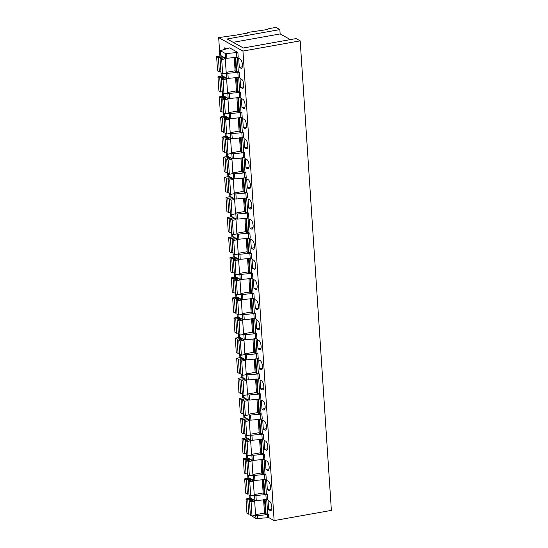 <?xml version="1.0" encoding="UTF-8"?>
<svg xmlns="http://www.w3.org/2000/svg" width="548" height="548" viewBox="0 0 548 548"><rect width="100%" height="100%" fill="white"/><g stroke="black" fill="none" stroke-linecap="round" stroke-linejoin="round"><path stroke-width="0.82" d="M320.107 512.394L296.023 516.696M300.188 40.853L242.949 51.067L218.679 37.613L236.065 35.113L248.381 32.914L247.559 32.462L266.643 29.654L268.835 28.66L275.918 27.4L279.857 29.578L227.132 38.99L243.367 47.991L296.091 38.579L300.188 40.853L331.376 510.387L274.13 520.6L268.787 517.634L256.08 518.593L251.265 515.606M263.602 499.714L264.52 513.538L268.582 514.551L257.259 515.613L257.464 518.703M264.54 499.598L265.499 514.086M262.266 479.61L263.184 493.433L267.246 494.447L255.923 495.508L254.272 495.255M260.93 459.505L261.848 473.328L265.91 474.342L266.246 479.404L254.923 480.473L254.587 475.404L252.936 475.15M253.203 475.301L253.539 480.363L254.923 480.473M253.539 480.363L248.847 477.767L248.696 475.452M248.593 475.397L248.847 477.767M249.929 495.502L250.183 497.872L250.032 495.556M254.539 495.406L254.875 500.468L250.183 497.872M254.875 500.468L256.259 500.577L255.923 495.508M267.246 494.447L267.582 499.509L256.259 500.577M263.204 479.493L264.163 493.981M265.91 474.342L254.587 475.404M242.949 51.067L274.13 520.6M218.679 37.613L219.906 56.081M225.386 58.102L224.495 58.376L225.283 58.842L221.707 59.485L220.049 58.568L221.234 76.186M222.351 92.927L222.57 96.29M223.687 113.032L223.906 116.395M225.023 133.137L225.242 136.5M226.358 153.241L226.577 156.605M227.694 173.346L227.913 176.709M229.03 193.451L229.249 196.814M230.359 213.556L230.585 216.919M231.694 233.66L231.92 237.024M233.03 253.765L233.256 257.128M234.366 273.87L234.592 277.233M235.702 293.975L235.928 297.338M237.037 314.079L237.263 317.443M238.373 334.184L238.599 337.547M239.709 354.289L239.935 357.652M241.045 374.394L241.271 377.757M242.38 394.498L242.606 397.862M243.716 414.603L243.942 417.966M245.052 434.708L245.271 438.071M246.388 454.813L246.607 458.176M247.723 474.917L247.943 478.281M249.059 495.022L249.278 498.385M259.594 439.4L260.512 453.223L264.574 454.237L264.91 459.299L253.587 460.368L253.251 455.299L251.601 455.046M251.868 455.196L252.203 460.258L253.587 460.368M252.203 460.258L247.511 457.662L247.36 455.347M247.258 455.292L247.511 457.662M264.574 454.237L253.251 455.299M258.259 419.295L259.177 433.119L263.239 434.132L263.574 439.195L252.251 440.263L251.916 435.194L250.265 434.941M250.532 435.091L250.868 440.154L252.251 440.263M250.868 440.154L246.175 437.557L246.025 435.242M245.929 435.187L246.175 437.557M263.239 434.132L251.916 435.194M256.923 399.191L257.841 413.014L261.903 414.028L262.239 419.09L250.916 420.158L250.58 415.089L248.929 414.836M249.196 414.987L249.532 420.049L250.916 420.158M249.532 420.049L244.84 417.453L244.689 415.137M244.593 415.083L244.84 417.453M261.903 414.028L250.58 415.089M255.587 379.086L256.505 392.909L260.567 393.923L260.91 398.985L249.58 400.054L249.244 394.985L247.593 394.731M247.86 394.882L248.196 399.944L249.58 400.054M248.196 399.944L243.504 397.348L243.353 395.033M243.257 394.978L243.504 397.348M260.567 393.923L249.244 394.985M254.251 358.981L255.169 372.804L259.231 373.818L259.574 378.88L248.244 379.949L247.908 374.88L246.258 374.627M246.525 374.777L246.867 379.839L248.244 379.949M246.867 379.839L242.168 377.243L242.017 374.928M241.921 374.873L242.168 377.243M259.231 373.818L247.908 374.88M252.916 338.876L253.834 352.7L257.903 353.713L258.238 358.776L246.908 359.844L246.573 354.775L244.922 354.522M245.189 354.672L245.531 359.735L246.908 359.844M245.531 359.735L240.832 357.138L240.682 354.823M240.586 354.768L240.832 357.138M257.903 353.713L246.573 354.775M251.58 318.772L252.498 332.595L256.567 333.609L256.902 338.671L245.573 339.739L245.237 334.67L243.593 334.417M243.86 334.568L244.196 339.63L245.573 339.739M244.196 339.63L239.497 337.034L239.346 334.718M239.25 334.664L239.497 337.034M256.567 333.609L245.237 334.67M250.244 298.667L251.162 312.49L255.231 313.504L255.567 318.566L244.244 319.635L243.901 314.566L242.257 314.312M242.524 314.463L242.86 319.525L244.244 319.635M242.86 319.525L238.168 316.929L238.01 314.614M237.914 314.559L238.168 316.929M255.231 313.504L243.901 314.566M248.908 278.562L249.826 292.385L253.895 293.399L254.231 298.461L242.908 299.53L242.565 294.461L240.921 294.208M241.189 294.358L241.524 299.42L242.908 299.53M241.524 299.42L236.832 296.824L236.674 294.509M236.578 294.454L236.832 296.824M253.895 293.399L242.565 294.461M247.573 258.457L248.491 272.281L252.56 273.294L252.895 278.357L241.572 279.425L241.236 274.356L239.586 274.103M239.853 274.253L240.188 279.316L241.572 279.425M240.188 279.316L235.496 276.719L235.339 274.404M235.243 274.349L235.496 276.719M252.56 273.294L241.236 274.356M246.237 238.353L247.155 252.176L251.224 253.19L251.559 258.252L240.236 259.32L239.901 254.251L238.25 253.998M238.517 254.149L238.853 259.211L240.236 259.32M238.853 259.211L234.16 256.615L234.003 254.299M233.907 254.245L234.16 256.615M251.224 253.19L239.901 254.251M244.901 218.248L245.826 232.071L249.888 233.085L250.224 238.147L238.901 239.216L238.565 234.147L236.914 233.893M237.181 234.044L237.517 239.106L238.901 239.216M237.517 239.106L232.825 236.51L232.667 234.195M232.571 234.14L232.825 236.51M249.888 233.085L238.565 234.147M243.572 198.143L244.49 211.966L248.552 212.98L248.888 218.042L237.565 219.111L237.229 214.042L235.578 213.789M235.846 213.939L236.181 219.001L237.565 219.111M236.181 219.001L231.489 216.405L231.331 214.09M231.235 214.035L231.489 216.405M248.552 212.98L237.229 214.042M242.237 178.038L243.154 191.862L247.216 192.875L247.552 197.938L236.229 199.006L235.893 193.937L234.243 193.684M234.51 193.834L234.845 198.897L236.229 199.006M234.845 198.897L230.153 196.3L229.996 193.985M229.9 193.93L230.153 196.3M247.216 192.875L235.893 193.937M240.901 157.934L241.819 171.757L245.881 172.771L246.216 177.833L234.893 178.901L234.558 173.832L232.907 173.579M233.174 173.73L233.51 178.792L234.893 178.901M233.51 178.792L228.817 176.196L228.667 173.88M228.564 173.826L228.817 176.196M245.881 172.771L234.558 173.832M239.565 137.829L240.483 151.652L244.545 152.666L244.881 157.728L233.558 158.797L233.222 153.728L231.571 153.474M231.838 153.625L232.174 158.687L233.558 158.797M232.174 158.687L227.482 156.091L227.331 153.776M227.228 153.721L227.482 156.091M244.545 152.666L233.222 153.728M238.229 117.724L239.147 131.547L243.209 132.561L243.545 137.623L232.222 138.692L231.886 133.623L230.235 133.37M230.503 133.52L230.838 138.582L232.222 138.692M230.838 138.582L226.146 135.986L225.995 133.671M225.892 133.616L226.146 135.986M243.209 132.561L231.886 133.623M236.894 97.619L237.811 111.443L241.874 112.456L242.209 117.519L230.886 118.587L230.55 113.518L228.9 113.265M229.167 113.415L229.502 118.478L230.886 118.587M229.502 118.478L224.81 115.881L224.659 113.566M224.557 113.511L224.81 115.881M241.874 112.456L230.55 113.518M235.558 77.515L236.476 91.338L240.538 92.352L240.873 97.414L229.55 98.482L229.215 93.413L227.564 93.16M227.831 93.311L228.167 98.373L229.55 98.482M228.167 98.373L223.474 95.777L223.324 93.461M223.221 93.407L223.474 95.777M240.538 92.352L229.215 93.413M234.222 57.41L235.14 71.233L239.202 72.247L239.538 77.309L228.215 78.378L227.879 73.309L226.228 73.055M226.495 73.206L226.831 78.268L228.215 78.378M226.831 78.268L222.139 75.672L221.988 73.357M221.892 73.302L222.139 75.672M239.202 72.247L227.879 73.309M237.887 52.457L238.209 57.204L226.879 58.273L226.564 53.526L225.18 53.416L220.385 50.697L229.626 47.875L237.887 52.457L226.564 53.526M225.18 53.416L225.495 58.163L226.879 58.273M225.495 58.163L220.803 55.567L220.488 50.813M220.385 50.697L220.803 55.567M269.876 490.227L268.89 490.398A4.733 1.747 -100.1 0 0 269.417 490.508A4.733 1.747 -100.1 0 0 270.411 486.22A4.733 1.747 -100.1 0 0 268.287 481.295L266.725 480.432L267.328 489.535L270.376 488.994M268.89 490.398L267.328 489.535M268.541 470.122L267.554 470.294A4.733 1.747 -100.1 0 0 268.082 470.403A4.733 1.747 -100.1 0 0 269.075 466.115A4.733 1.747 -100.1 0 0 266.951 461.19L265.39 460.327L265.999 469.43L269.041 468.889M267.554 470.294L265.999 469.43M267.205 450.018L266.218 450.189A4.733 1.747 -100.1 0 0 266.746 450.298A4.733 1.747 -100.1 0 0 267.739 446.01A4.733 1.747 -100.1 0 0 265.616 441.085L264.054 440.222L264.663 449.326L267.705 448.785M266.218 450.189L264.663 449.326M265.869 429.913L264.883 430.084A4.733 1.747 -100.1 0 0 265.41 430.194A4.733 1.747 -100.1 0 0 266.403 425.906A4.733 1.747 -100.1 0 0 264.28 420.98L262.718 420.117L263.328 429.221L266.376 428.68M264.883 430.084L263.328 429.221M264.533 409.808L263.547 409.979A4.733 1.747 -100.1 0 0 264.074 410.089A4.733 1.747 -100.1 0 0 265.068 405.801A4.733 1.747 -100.1 0 0 262.944 400.876L261.382 400.013L261.992 409.116L265.04 408.575M263.547 409.979L261.992 409.116M263.198 389.703L262.211 389.875A4.733 1.747 -100.1 0 0 262.739 389.984A4.733 1.747 -100.1 0 0 263.732 385.696A4.733 1.747 -100.1 0 0 261.608 380.771L260.053 379.908L260.656 389.012L263.704 388.47M262.211 389.875L260.656 389.012M261.869 369.599L260.875 369.77A4.733 1.747 -100.1 0 0 261.41 369.879A4.733 1.747 -100.1 0 0 262.396 365.591A4.733 1.747 -100.1 0 0 260.273 360.666L258.718 359.803L259.32 368.907L262.369 368.366M260.875 369.77L259.32 368.907M260.533 349.494L259.54 349.665A4.733 1.747 -100.1 0 0 260.074 349.775A4.733 1.747 -100.1 0 0 261.06 345.487A4.733 1.747 -100.1 0 0 258.937 340.561L257.382 339.698L257.985 348.802L261.033 348.261M259.54 349.665L257.985 348.802M259.197 329.389L258.204 329.56A4.733 1.747 -100.1 0 0 258.738 329.67A4.733 1.747 -100.1 0 0 259.725 325.382A4.733 1.747 -100.1 0 0 257.601 320.457L256.046 319.594L256.649 328.697L259.697 328.156M258.204 329.56L256.649 328.697M257.861 309.284L256.868 309.456A4.733 1.747 -100.1 0 0 257.402 309.565A4.733 1.747 -100.1 0 0 258.389 305.277A4.733 1.747 -100.1 0 0 256.265 300.352L254.71 299.489L255.313 308.593L258.361 308.051M256.868 309.456L255.313 308.593M256.526 289.18L255.532 289.351A4.733 1.747 -100.1 0 0 256.067 289.46A4.733 1.747 -100.1 0 0 257.053 285.172A4.733 1.747 -100.1 0 0 254.93 280.247L253.375 279.384L253.977 288.488L257.026 287.947M255.532 289.351L253.977 288.488M255.19 269.075L254.204 269.246A4.733 1.747 -100.1 0 0 254.731 269.356A4.733 1.747 -100.1 0 0 255.717 265.068A4.733 1.747 -100.1 0 0 253.594 260.142L252.039 259.279L252.642 268.383L255.69 267.842M254.204 269.246L252.642 268.383M253.854 248.97L252.868 249.141A4.733 1.747 -100.1 0 0 253.395 249.251A4.733 1.747 -100.1 0 0 254.382 244.963A4.733 1.747 -100.1 0 0 252.258 240.038L250.703 239.175L251.306 248.278L254.354 247.737M252.868 249.141L251.306 248.278M252.518 228.865L251.532 229.037A4.733 1.747 -100.1 0 0 252.059 229.146A4.733 1.747 -100.1 0 0 253.053 224.858A4.733 1.747 -100.1 0 0 250.922 219.933L249.367 219.07L249.97 228.174L253.018 227.632M251.532 229.037L249.97 228.174M251.183 208.761L250.196 208.932A4.733 1.747 -100.1 0 0 250.724 209.041A4.733 1.747 -100.1 0 0 251.717 204.753A4.733 1.747 -100.1 0 0 249.587 199.828L248.032 198.965L248.634 208.069L251.683 207.528M250.196 208.932L248.634 208.069M249.847 188.656L248.861 188.827A4.733 1.747 -100.1 0 0 249.388 188.937A4.733 1.747 -100.1 0 0 250.381 184.649A4.733 1.747 -100.1 0 0 248.258 179.723L246.696 178.86L247.299 187.964L250.347 187.423M248.861 188.827L247.299 187.964M248.511 168.551L247.525 168.722A4.733 1.747 -100.1 0 0 248.052 168.832A4.733 1.747 -100.1 0 0 249.045 164.544A4.733 1.747 -100.1 0 0 246.922 159.619L245.36 158.756L245.963 167.859L249.011 167.318M247.525 168.722L245.963 167.859M247.175 148.446L246.189 148.618A4.733 1.747 -100.1 0 0 246.716 148.727A4.733 1.747 -100.1 0 0 247.71 144.439A4.733 1.747 -100.1 0 0 245.586 139.514L244.024 138.651L244.627 147.755L247.675 147.213M246.189 148.618L244.627 147.755M245.84 128.342L244.853 128.513A4.733 1.747 -100.1 0 0 245.381 128.622A4.733 1.747 -100.1 0 0 246.374 124.334A4.733 1.747 -100.1 0 0 244.25 119.416L242.689 118.546L243.298 127.65L246.34 127.109M244.853 128.513L243.298 127.65M244.504 108.237L243.518 108.408A4.733 1.747 -100.1 0 0 244.045 108.518A4.733 1.747 -100.1 0 0 245.038 104.23A4.733 1.747 -100.1 0 0 242.915 99.311L241.353 98.441L241.963 107.545L245.004 107.004M243.518 108.408L241.963 107.545M243.168 88.132L242.182 88.303A4.733 1.747 -100.1 0 0 242.709 88.413A4.733 1.747 -100.1 0 0 243.702 84.125A4.733 1.747 -100.1 0 0 241.579 79.207L240.017 78.337L240.627 87.44L243.668 86.899M242.182 88.303L240.627 87.44M226.714 48.93L224.707 47.82L224.817 49.409M241.832 68.027L240.846 68.199A4.733 1.747 -100.1 0 0 241.373 68.308A4.733 1.747 -100.1 0 0 242.367 64.02A4.733 1.747 -100.1 0 0 240.243 59.102L238.681 58.232L239.291 67.336L242.339 66.794M240.846 68.199L239.291 67.336M247.559 32.462L247.6 33.051M261.869 459.388L262.828 473.876M260.533 439.284L261.499 453.771M259.197 419.179L260.163 433.667M257.861 399.074L258.827 413.562M256.526 378.969L257.492 393.457M255.19 358.865L256.156 373.352M253.854 338.76L254.82 353.248M252.518 318.655L253.484 333.143M251.19 298.55L252.149 313.038M249.854 278.446L250.813 292.933M248.518 258.341L249.477 272.829M247.182 238.236L248.141 252.724M245.846 218.131L246.806 232.619M244.511 198.027L245.47 212.514M243.175 177.922L244.134 192.41M241.839 157.817L242.798 172.305M240.504 137.712L241.463 152.2M239.168 117.608L240.127 132.095M237.832 97.503L238.798 111.991M236.496 77.398L237.462 91.886M235.161 57.293L236.126 71.781M256.08 518.593L255.608 515.36M255.875 515.51L257.259 515.613M268.664 509.64L268.061 500.536L269.623 501.399A4.733 1.747 -100.1 0 1 271.746 506.325A4.733 1.747 -100.1 0 1 270.753 510.613A4.733 1.747 -100.1 0 1 270.226 510.503L268.664 509.64L271.712 509.099M279.857 29.578L280.144 33.935L290.365 39.6M233.14 42.319L280.144 33.935M225.283 58.842L226.235 73.09L222.652 73.727L221.002 72.809M235.113 70.788L226.187 72.377M220.049 58.568L222.235 58.177A2.062 0.548 -3.8 0 0 223.543 57.567A2.062 0.548 -3.8 0 0 220.673 57.252L218.412 57.656L216.624 56.663L220.2 56.026L222.269 56.376M216.624 56.663L217.57 70.911L219.358 71.904L218.412 57.656M220.919 71.624L219.358 71.904M221.707 59.485L222.652 73.727M226.721 78.206L225.831 78.48L226.619 78.946L227.571 93.194L223.988 93.831L222.33 92.913L221.385 78.672L223.57 78.282A2.062 0.548 -3.8 0 0 224.879 77.672A2.062 0.548 -3.8 0 0 222.009 77.357L219.748 77.761L220.693 92.009L218.905 91.016L217.96 76.768L221.536 76.131L223.605 76.48M236.448 90.893L227.523 92.482M219.748 77.761L217.96 76.768M222.255 91.728L220.693 92.009M226.619 78.946L223.043 79.59L223.988 93.831M223.043 79.59L221.385 78.672M228.057 98.311L227.167 98.585L227.954 99.051L228.906 113.299L225.324 113.936L223.666 113.018L222.721 98.77L224.906 98.387A2.062 0.548 -3.8 0 0 226.214 97.777A2.062 0.548 -3.8 0 0 223.344 97.462L221.084 97.866L222.029 112.114L220.241 111.121L219.296 96.873L222.872 96.236L224.94 96.585M237.784 110.997L228.859 112.587M221.084 97.866L219.296 96.873M223.591 111.833L222.029 112.114M227.954 99.051L224.379 99.695L225.324 113.936M224.379 99.695L222.721 98.77M229.393 118.416L228.502 118.69L229.29 119.156L230.235 133.404L226.66 134.041L225.002 133.123L224.057 118.875L226.242 118.491A2.062 0.548 -3.8 0 0 227.55 117.882A2.062 0.548 -3.8 0 0 224.68 117.567L222.419 117.971L223.365 132.219L221.577 131.225L220.632 116.977L224.207 116.34L226.276 116.69M239.113 131.102L230.194 132.691M222.419 117.971L220.632 116.977M224.927 131.938L223.365 132.219M229.29 119.156L225.714 119.8L226.66 134.041M225.714 119.8L224.057 118.875M230.729 138.521L229.838 138.795L230.626 139.261L231.571 153.508L227.995 154.146L226.338 153.228L225.392 138.98L227.578 138.596A2.062 0.548 -3.8 0 0 228.886 137.986A2.062 0.548 -3.8 0 0 226.016 137.671L223.755 138.075L224.701 152.323L222.913 151.33L221.967 137.082L225.543 136.445L227.612 136.794M240.449 151.207L231.523 152.796M223.755 138.075L221.967 137.082M226.262 152.043L224.701 152.323M230.626 139.261L227.05 139.904L227.995 154.146M227.05 139.904L225.392 138.98M232.064 158.625L231.174 158.899L231.962 159.365L232.907 173.613L229.331 174.25L227.673 173.332L226.728 159.084L228.913 158.701A2.062 0.548 -3.8 0 0 230.222 158.091A2.062 0.548 -3.8 0 0 227.345 157.776L225.091 158.18L226.036 172.428L224.248 171.435L223.303 157.187L226.879 156.55L228.948 156.899M241.784 171.312L232.859 172.901M225.091 158.18L223.303 157.187M227.598 172.147L226.036 172.428M231.962 159.365L228.386 160.009L229.331 174.25M228.386 160.009L226.728 159.084M233.4 178.73L232.51 179.004L233.297 179.47L234.243 193.718L230.667 194.355L229.009 193.437L228.064 179.189L230.249 178.806A2.062 0.548 -3.8 0 0 231.557 178.196A2.062 0.548 -3.8 0 0 228.68 177.881L226.427 178.285L227.372 192.533L225.584 191.54L224.639 177.292L228.215 176.655L230.283 177.004M243.12 191.416L234.195 193.006M226.427 178.285L224.639 177.292M228.934 192.252L227.372 192.533M233.297 179.47L229.722 180.107L230.667 194.355M229.722 180.107L228.064 179.189M234.736 198.835L233.845 199.109L234.633 199.575L235.578 213.823L232.003 214.46L230.345 213.542L229.4 199.294L231.585 198.91A2.062 0.548 -3.8 0 0 232.893 198.301A2.062 0.548 -3.8 0 0 230.016 197.986L227.763 198.39L228.708 212.638L226.92 211.644L225.975 197.396L229.55 196.759L231.619 197.109M244.456 211.521L235.53 213.11M227.763 198.39L225.975 197.396M230.27 212.357L228.708 212.638M234.633 199.575L231.057 200.212L232.003 214.46M231.057 200.212L229.4 199.294M236.072 218.94L235.181 219.214L235.969 219.68L236.914 233.928L233.338 234.565L231.681 233.647L230.735 219.399L232.914 219.015A2.062 0.548 -3.8 0 0 234.229 218.405A2.062 0.548 -3.8 0 0 231.352 218.09L229.098 218.494L230.044 232.742L228.256 231.749L227.31 217.501L230.886 216.864L232.955 217.214M245.792 231.626L236.866 233.215M229.098 218.494L227.31 217.501M231.605 232.462L230.044 232.742M235.969 219.68L232.393 220.317L233.338 234.565M232.393 220.317L230.735 219.399M237.407 239.044L236.517 239.318L237.305 239.784L238.25 254.032L234.674 254.669L233.016 253.751L232.071 239.503L234.249 239.12A2.062 0.548 -3.8 0 0 235.565 238.51A2.062 0.548 -3.8 0 0 232.688 238.195L230.427 238.599L231.379 252.847L229.591 251.854L228.646 237.606L232.222 236.969L234.291 237.318M247.127 251.731L238.202 253.32M230.427 238.599L228.646 237.606M232.941 252.566L231.379 252.847M237.305 239.784L233.729 240.421L234.674 254.669M233.729 240.421L232.071 239.503M238.743 259.149L237.853 259.423L238.64 259.889L239.586 274.137L236.01 274.774L234.352 273.856L233.407 259.608L235.585 259.225A2.062 0.548 -3.8 0 0 236.9 258.615A2.062 0.548 -3.8 0 0 234.023 258.3L231.763 258.704L232.715 272.952L230.927 271.959L229.975 257.711L233.558 257.074L235.626 257.423M248.463 271.835L239.538 273.425M231.763 258.704L229.975 257.711M234.27 272.671L232.715 272.952M238.64 259.889L235.065 260.526L236.01 274.774M235.065 260.526L233.407 259.608M240.079 279.254L239.188 279.528L239.976 279.994L240.921 294.242L237.346 294.879L235.688 293.961L234.743 279.713L236.921 279.329A2.062 0.548 -3.8 0 0 238.236 278.72A2.062 0.548 -3.8 0 0 235.359 278.405L233.099 278.809L234.051 293.057L232.263 292.063L231.311 277.815L234.893 277.178L236.962 277.528M249.799 291.94L240.873 293.529M233.099 278.809L231.311 277.815M235.606 292.776L234.051 293.057M239.976 279.994L236.4 280.631L237.346 294.879M236.4 280.631L234.743 279.713M241.415 299.359L240.524 299.633L241.312 300.099L242.257 314.346L238.681 314.984L237.024 314.066L236.078 299.818L238.257 299.434A2.062 0.548 -3.8 0 0 239.572 298.824A2.062 0.548 -3.8 0 0 236.695 298.509L234.434 298.913L235.38 313.161L233.592 312.168L232.647 297.92L236.229 297.283L238.298 297.633M251.135 312.045L242.209 313.634M234.434 298.913L232.647 297.92M236.941 312.881L235.38 313.161M241.312 300.099L237.736 300.736L238.681 314.984M237.736 300.736L236.078 299.818M242.743 319.463L241.86 319.737L242.648 320.203L243.593 334.451L240.017 335.088L238.359 334.17L237.414 319.922L239.592 319.539A2.062 0.548 -3.8 0 0 240.908 318.929A2.062 0.548 -3.8 0 0 238.031 318.614L235.77 319.018L236.715 333.266L234.928 332.273L233.982 318.025L237.565 317.388L239.634 317.737M252.47 332.15L243.545 333.739M235.77 319.018L233.982 318.025M238.277 332.985L236.715 333.266M242.648 320.203L239.065 320.84L240.017 335.088M239.065 320.84L237.414 319.922M244.079 339.568L243.189 339.842L243.983 340.308L244.929 354.556L241.353 355.193L239.695 354.275L238.75 340.027L240.928 339.644A2.062 0.548 -3.8 0 0 242.243 339.034A2.062 0.548 -3.8 0 0 239.366 338.719L237.106 339.123L238.051 353.371L236.263 352.378L235.318 338.13L238.901 337.493L240.969 337.842M253.806 352.254L244.881 353.844M237.106 339.123L235.318 338.13M239.613 353.09L238.051 353.371M243.983 340.308L240.401 340.945L241.353 355.193M240.401 340.945L238.75 340.027M245.415 359.673L244.524 359.947L245.319 360.413L246.264 374.661L242.682 375.298L241.031 374.38L240.086 360.132L242.264 359.748A2.062 0.548 -3.8 0 0 243.579 359.139A2.062 0.548 -3.8 0 0 240.702 358.824L238.442 359.228L239.387 373.476L237.599 372.482L236.654 358.234L240.23 357.597L242.305 357.947M255.142 372.359L246.216 373.948M238.442 359.228L236.654 358.234M240.949 373.195L239.387 373.476M245.319 360.413L241.737 361.05L242.682 375.298M241.737 361.05L240.086 360.132M246.751 379.778L245.86 380.052L246.655 380.518L247.6 394.765L244.018 395.403L242.367 394.485L241.415 380.237L243.6 379.853A2.062 0.548 -3.8 0 0 244.908 379.243A2.062 0.548 -3.8 0 0 242.038 378.928L239.777 379.332L240.723 393.58L238.935 392.587L237.99 378.339L241.565 377.702L243.634 378.052M256.478 392.464L247.552 394.053M239.777 379.332L237.99 378.339M242.285 393.3L240.723 393.58M246.655 380.518L243.072 381.155L244.018 395.403M243.072 381.155L241.415 380.237M248.086 399.882L247.196 400.156L247.984 400.622L248.936 414.87L245.353 415.507L243.702 414.589L242.75 400.341L244.935 399.958A2.062 0.548 -3.8 0 0 246.244 399.348A2.062 0.548 -3.8 0 0 243.374 399.033L241.113 399.437L242.058 413.685L240.271 412.692L239.325 398.444L242.901 397.807L244.97 398.156M257.813 412.569L248.888 414.158M241.113 399.437L239.325 398.444M243.62 413.404L242.058 413.685M247.984 400.622L244.408 401.259L245.353 415.507M244.408 401.259L242.75 400.341M249.422 419.987L248.532 420.261L249.319 420.727L250.272 434.975L246.689 435.612L245.038 434.694L244.086 420.446L246.271 420.063A2.062 0.548 -3.8 0 0 247.58 419.453A2.062 0.548 -3.8 0 0 244.709 419.138L242.449 419.542L243.394 433.79L241.606 432.797L240.661 418.549L244.237 417.912L246.305 418.261M259.149 432.673L250.224 434.263M242.449 419.542L240.661 418.549M244.956 433.509L243.394 433.79M249.319 420.727L245.744 421.364L246.689 435.612M245.744 421.364L244.086 420.446M250.758 440.092L249.867 440.366L250.655 440.832L251.607 455.08L248.025 455.717L246.367 454.799L245.422 440.551L247.607 440.167A2.062 0.548 -3.8 0 0 248.915 439.558A2.062 0.548 -3.8 0 0 246.045 439.243L243.785 439.647L244.73 453.895L242.942 452.901L241.997 438.653L245.573 438.016L247.641 438.366M260.485 452.778L251.559 454.367M243.785 439.647L241.997 438.653M246.292 453.614L244.73 453.895M250.655 440.832L247.08 441.469L248.025 455.717M247.08 441.469L245.422 440.551M252.094 460.197L251.203 460.471L251.991 460.937L252.936 475.185L249.361 475.822L247.703 474.904L246.758 460.656L248.943 460.272A2.062 0.548 -3.8 0 0 250.251 459.662A2.062 0.548 -3.8 0 0 247.381 459.347L245.12 459.751L246.066 473.999L244.278 473.006L243.333 458.758L246.908 458.121L248.977 458.471M261.814 472.883L252.895 474.472M245.12 459.751L243.333 458.758M247.628 473.719L246.066 473.999M251.991 460.937L248.415 461.574L249.361 475.822M248.415 461.574L246.758 460.656M253.429 480.301L252.539 480.575L253.327 481.041L254.272 495.289L250.696 495.926L249.039 495.008L248.093 480.76L250.278 480.377A2.062 0.548 -3.8 0 0 251.587 479.767A2.062 0.548 -3.8 0 0 248.717 479.452L246.456 479.856L247.401 494.104L245.614 493.111L244.668 478.863L248.244 478.226L250.313 478.575M263.15 492.988L254.231 494.577M246.456 479.856L244.668 478.863M248.963 493.823L247.401 494.104M253.327 481.041L249.751 481.678L250.696 495.926M249.751 481.678L248.093 480.76M254.765 500.406L253.875 500.68L254.662 501.146L255.608 515.394L252.032 516.031L250.374 515.113L249.429 500.865L251.614 500.482A2.062 0.548 -3.8 0 0 252.923 499.872A2.062 0.548 -3.8 0 0 250.046 499.557L247.792 499.961L248.737 514.209L246.949 513.216L246.004 498.968L249.58 498.331L251.648 498.68M264.485 513.092L255.56 514.682M247.792 499.961L246.004 498.968M250.299 513.928L248.737 514.209M254.662 501.146L251.087 501.783L252.032 516.031M251.087 501.783L249.429 500.865M265.109 499.536L266.068 513.983M267.691 514.051L266.712 499.372M265.862 494.337L266.198 499.406M264.732 493.878L263.773 479.432M266.355 493.947L265.376 479.267M264.526 474.232L264.862 479.301M236.825 57.102L236.51 52.355M236.688 71.678L235.729 57.232M238.311 71.754L237.339 57.067M238.161 77.206L237.825 72.137M238.024 91.783L237.065 77.337M239.647 91.859L238.668 77.172M239.497 97.311L239.154 92.242M239.36 111.888L238.401 97.441M240.983 111.963L240.003 97.277M240.832 117.416L240.49 112.347M240.695 131.993L239.736 117.546M242.319 132.068L241.339 117.382M242.161 137.521L241.826 132.452M242.031 152.097L241.072 137.651M243.655 152.173L242.675 137.486M243.497 157.625L243.161 152.556M243.367 172.202L242.408 157.756M244.99 172.278L244.011 157.591M244.833 177.73L244.497 172.661M244.703 192.307L243.744 177.86M246.326 192.382L245.346 177.696M246.168 197.835L245.833 192.766M246.038 212.412L245.079 197.965M247.655 212.487L246.682 197.801M247.504 217.94L247.169 212.871M247.374 232.516L246.415 218.07M248.991 232.592L248.018 217.905M248.84 238.044L248.504 232.975M248.71 252.621L247.744 238.175M250.326 252.697L249.354 238.01M250.176 258.149L249.84 253.08M250.046 272.726L249.08 258.279M251.662 272.801L250.689 258.115M251.511 278.254L251.176 273.185M251.374 292.831L250.415 278.384M252.998 292.906L252.025 278.22M252.847 298.359L252.512 293.29M252.71 312.935L251.751 298.489M254.334 313.004L253.361 298.324M254.183 318.463L253.847 313.394M254.046 333.04L253.087 318.594M255.669 333.109L254.697 318.429M255.519 338.568L255.183 333.499M255.382 353.145L254.423 338.698M257.005 353.213L256.032 338.534M256.854 358.673L256.519 353.604M256.717 373.25L255.758 358.803M258.341 373.318L257.368 358.639M258.19 378.778L257.855 373.709M258.053 393.354L257.094 378.908M259.677 393.423L258.704 378.743M259.526 398.882L259.19 393.813M259.389 413.459L258.43 399.013M261.012 413.528L260.04 398.848M260.862 418.987L260.526 413.918M260.725 433.564L259.766 419.117M262.348 433.632L261.369 418.953M262.197 439.092L261.855 434.023M262.06 453.669L261.101 439.222M263.684 453.737L262.704 439.058M263.533 459.197L263.191 454.128M263.396 473.773L262.437 459.327M265.02 473.842L264.04 459.162M270.226 510.503L271.212 510.332M268.582 514.551L268.787 517.634M267.198 514.442L267.403 517.531M224.899 58.629L224.865 58.198M220.673 57.252L220.748 58.437M226.228 78.734L226.201 78.302M222.009 77.357L222.084 78.542M227.564 98.839L227.536 98.407M223.344 97.462L223.42 98.647M228.9 118.943L228.872 118.512M224.68 117.567L224.755 118.752M230.235 139.048L230.208 138.617M226.016 137.671L226.091 138.856M231.571 159.153L231.544 158.721M227.345 157.776L227.427 158.961M232.907 179.258L232.879 178.826M228.68 177.881L228.763 179.066M234.243 199.362L234.215 198.931M230.016 197.986L230.098 199.171M235.578 219.467L235.551 219.036M231.352 218.09L231.434 219.275M236.914 239.572L236.887 239.14M232.688 238.195L232.77 239.38M238.25 259.677L238.222 259.245M234.023 258.3L234.106 259.485M239.586 279.781L239.558 279.35M235.359 278.405L235.441 279.59M240.921 299.886L240.894 299.455M236.695 298.509L236.777 299.694M242.257 319.991L242.23 319.559M238.031 318.614L238.113 319.799M243.593 340.096L243.565 339.664M239.366 338.719L239.442 339.904M244.929 360.2L244.894 359.769M240.702 358.824L240.778 360.009M246.264 380.305L246.23 379.874M242.038 378.928L242.113 380.113M247.6 400.41L247.566 399.978M243.374 399.033L243.449 400.218M248.929 420.515L248.902 420.083M244.709 419.138L244.785 420.323M250.265 440.619L250.237 440.188M246.045 439.243L246.121 440.428M251.601 460.724L251.573 460.293M247.381 459.347L247.456 460.532M252.936 480.829L252.909 480.397M248.717 479.452L248.792 480.637M254.272 500.934L254.245 500.502M250.046 499.557L250.128 500.742"/></g></svg>
